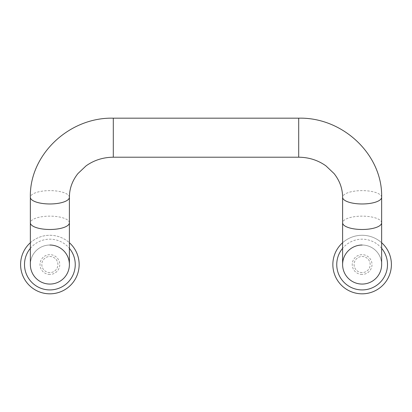 <?xml version="1.0" encoding="UTF-8"?>
<svg xmlns="http://www.w3.org/2000/svg" width="412" height="412" viewBox="0 0 412 412"><rect width="100%" height="100%" fill="white"/><g stroke="black" fill="none" stroke-linecap="round" stroke-linejoin="round"><path stroke-width="0.31" stroke-dasharray="2.06 1.54" d="M381.641 264.545A19.513 19.513 0 0 0 362.127 245.032A19.513 19.513 0 0 1 381.641 264.545M69.391 264.545A19.513 19.513 0 0 0 49.873 245.032A19.513 19.513 0 0 0 30.359 264.545A19.513 19.513 0 0 1 49.873 245.032A19.513 19.513 0 0 0 30.359 264.545M362.127 274.428A9.878 9.878 0 0 1 352.245 264.545A9.878 9.878 0 0 1 362.127 254.668A9.878 9.878 0 0 1 372.005 264.545A9.878 9.878 0 0 1 362.127 274.428M362.127 272.6A8.049 8.049 0 0 1 354.078 264.545A8.049 8.049 0 0 1 362.127 256.496A8.049 8.049 0 0 1 370.177 264.545A8.049 8.049 0 0 1 362.127 272.6A8.049 8.049 0 0 1 354.078 264.545A8.049 8.049 0 0 1 362.127 256.496A8.049 8.049 0 0 1 370.177 264.545A8.049 8.049 0 0 1 362.127 272.6M381.641 242.73A29.273 29.273 0 0 0 342.609 242.73M362.127 293.823A29.273 29.273 0 0 0 391.4 264.545A29.273 29.273 0 0 0 362.127 235.273A29.273 29.273 0 0 0 332.855 264.545A29.273 29.273 0 0 0 362.127 293.823M381.641 248.338A25.369 25.369 0 0 0 342.609 248.338M49.873 274.428A9.878 9.878 0 0 1 39.995 264.545A9.878 9.878 0 0 1 49.873 254.668A9.878 9.878 0 0 1 59.755 264.545A9.878 9.878 0 0 1 49.873 274.428M49.873 272.6A8.049 8.049 0 0 1 41.823 264.545A8.049 8.049 0 0 1 49.873 256.496A8.049 8.049 0 0 1 57.922 264.545A8.049 8.049 0 0 1 49.873 272.6A8.049 8.049 0 0 1 41.823 264.545A8.049 8.049 0 0 1 49.873 256.496A8.049 8.049 0 0 1 57.922 264.545A8.049 8.049 0 0 1 49.873 272.6M30.359 242.73A29.273 29.273 0 0 1 69.391 242.73M49.873 235.273A29.273 29.273 0 0 1 79.145 264.545A29.273 29.273 0 0 1 49.873 293.823A29.273 29.273 0 0 1 20.6 264.545A29.273 29.273 0 0 1 49.873 235.273M30.359 248.338A25.369 25.369 0 0 1 69.391 248.338M362.127 245.032A19.513 19.513 0 0 0 342.609 264.545A19.513 19.513 0 0 1 362.127 245.032M381.641 222.815A19.513 6.674 0 0 0 362.127 216.14A19.513 6.674 0 0 0 342.609 222.815M381.641 197.297A19.513 6.674 0 0 0 362.127 190.622A19.513 6.674 0 0 0 342.609 197.297M298.7 118.177L298.7 157.209M69.391 222.815A19.513 6.674 -0 0 0 49.873 216.14A19.513 6.674 -0 0 0 30.359 222.815M113.3 157.209L113.3 118.177M69.391 197.297A19.513 6.674 -0 0 0 49.873 190.622A19.513 6.674 -0 0 0 30.359 197.297"/><path stroke-width="0.62" d="M381.641 264.545L381.641 222.815A19.513 6.674 0 0 1 362.127 229.489A19.513 6.674 0 0 1 342.609 222.815L342.609 264.545A19.513 19.513 0 0 0 362.127 284.064A19.513 19.513 0 0 0 381.641 264.545A19.513 19.513 0 0 1 362.127 284.064A19.513 19.513 0 0 1 342.609 264.545A19.513 19.513 0 0 1 362.127 245.032M49.873 245.032A19.513 19.513 0 0 1 69.391 264.545A19.513 19.513 0 0 1 49.873 284.064A19.513 19.513 0 0 0 69.391 264.545L69.391 197.297A19.513 6.674 -0 0 1 49.873 203.971A19.513 6.674 -0 0 1 30.359 197.297C29.278 154.634 69.329 117.049 113.3 118.177L113.3 157.209C103.077 157.317 93.987 160.217 86.026 165.897L77.904 173.596C72.27 180.76 69.432 188.66 69.391 197.297M342.609 242.73A29.273 29.273 0 0 0 362.127 293.823A29.273 29.273 0 0 0 381.641 242.73M342.609 248.338A25.369 25.369 0 0 0 362.127 289.919A25.369 25.369 0 0 0 381.641 248.338M69.391 242.73A29.273 29.273 0 0 1 49.873 293.823A29.273 29.273 0 0 1 30.359 242.73M69.391 248.338A25.369 25.369 0 0 1 49.873 289.919A25.369 25.369 0 0 1 30.359 248.338M113.3 157.209L298.7 157.209L298.7 118.177L113.3 118.177M49.873 284.064A19.513 19.513 0 0 1 30.359 264.545A19.513 19.513 0 0 0 49.873 284.064A19.513 19.513 0 0 1 30.359 264.545L30.359 222.815A19.513 6.674 -0 0 0 49.873 229.489A19.513 6.674 -0 0 0 69.391 222.815M342.609 222.815L342.609 197.297A19.513 6.674 0 0 0 362.127 203.971A19.513 6.674 0 0 0 381.641 197.297C382.722 154.634 342.671 117.049 298.7 118.177M342.609 264.545A19.513 19.513 0 0 0 362.127 284.064M381.641 222.815L381.641 197.297M30.359 222.815L30.359 197.297M298.7 157.209C308.923 157.317 318.012 160.217 325.974 165.897L334.096 173.596C339.73 180.76 342.568 188.66 342.609 197.297"/></g></svg>
